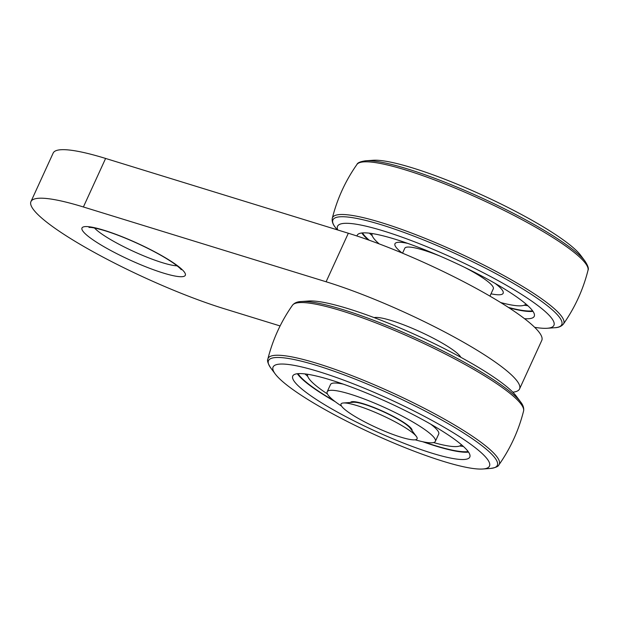<?xml version="1.0" encoding="UTF-8"?>
<svg xmlns="http://www.w3.org/2000/svg" width="619" height="619" viewBox="0 0 619 619"><rect width="100%" height="100%" fill="white"/><g stroke="black" fill="none" stroke-linecap="round" stroke-linejoin="round"><path stroke-width="0.93" d="M297.344 373.729A97.353 15.715 -155.4 0 0 311.798 386.836A97.353 15.715 -155.4 0 0 335.204 401.677M422.645 441.711A97.353 15.715 -155.4 0 0 468.544 452.102M459.7 445.982A96.278 15.537 -155.4 0 0 463.43 446.461M304.966 373.907A96.278 15.537 -155.4 0 0 307.767 376.414M298.018 373.659A96.278 15.537 -155.4 0 0 312.61 387.084A96.278 15.537 -155.4 0 0 334.012 400.756M424.123 442.012A96.278 15.537 -155.4 0 0 468.157 451.553M307.635 374.278A84.571 13.649 -155.4 0 0 307.511 375.145A84.571 13.649 -155.4 0 0 321.362 389.784A84.571 13.649 -155.4 0 0 327.443 393.963M433.555 442.546A84.571 13.649 -155.4 0 0 460.83 445.34A84.571 13.649 -155.4 0 0 461.403 444.674M341.549 406.103A59.494 9.602 24.6 0 1 327.18 391.788A59.494 9.602 24.6 0 1 350.261 394.156A59.494 9.602 24.6 0 1 408.13 419.311A59.494 9.602 24.6 0 1 435.374 441.324L438.709 434.043A59.494 9.602 -155.4 0 0 430.685 424.147A59.494 9.602 24.6 0 1 438.709 434.043A59.494 9.602 -155.4 0 0 430.685 424.147M343.251 384.12A59.494 9.602 -155.4 0 0 330.515 384.507A59.494 9.602 24.6 0 1 343.251 384.12A59.494 9.602 -155.4 0 0 330.515 384.507L327.18 391.788M381.869 410.83A32.451 5.238 -155.4 0 0 385.227 412.37M308.463 394.117A97.353 15.715 -155.4 0 0 404.741 443.583A97.353 15.715 -155.4 0 0 469.798 457.085A97.353 15.715 -155.4 0 0 387.819 402.273A97.353 15.715 -155.4 0 0 292.756 376.027A97.353 15.715 -155.4 0 0 308.463 394.117M292.284 389.134A118.995 19.204 -155.4 0 0 394.69 443.405A118.995 19.204 -155.4 0 0 482.774 469.009A118.995 19.204 -155.4 0 0 389.274 399.093A118.995 19.204 -155.4 0 0 275.254 373.992A118.995 19.204 -155.4 0 0 292.284 389.134M516.192 396.021A118.995 19.204 -155.4 0 0 418.158 336.001A118.995 19.204 -155.4 0 0 308.672 301.012L301.221 301.538A125.819 20.303 -155.4 0 1 416.997 338.539A125.819 20.303 -155.4 0 1 520.656 402.002L516.192 396.021M350.547 402.466A33.805 5.455 24.6 0 1 363.655 403.828A33.805 5.455 24.6 0 1 396.493 418.096A33.805 5.455 24.6 0 1 412.022 430.607M435.374 441.324A59.494 9.602 24.6 0 1 415.148 439.8M368.351 239.917A97.353 15.715 24.6 0 1 361.79 232.976M532.982 311.357A97.353 15.715 24.6 0 1 509.042 307.836M402.172 253.032A59.494 9.602 24.6 0 1 394.953 243.762A59.494 9.602 24.6 0 1 407.689 243.375A59.494 9.602 24.6 0 0 394.953 243.762A59.494 9.602 24.6 0 0 402.172 253.032M495.123 283.401A59.494 9.602 24.6 0 1 503.146 293.298A59.494 9.602 24.6 0 1 491.014 293.816A59.494 9.602 24.6 0 0 503.146 293.298A59.494 9.602 24.6 0 0 495.123 283.401M369.257 240.242A96.278 15.537 24.6 0 1 362.455 232.914M532.595 310.808A96.278 15.537 24.6 0 1 508.369 307.395M372.205 235.669A96.278 15.537 24.6 0 1 369.404 233.162M527.868 305.716A96.278 15.537 24.6 0 1 524.138 305.229M379.223 243.909A84.571 13.649 24.6 0 1 371.949 234.4A84.571 13.649 24.6 0 1 372.073 233.525M525.848 303.929A84.571 13.649 24.6 0 1 525.268 304.594A84.571 13.649 24.6 0 1 500.686 302.544M585.094 261.257A125.819 20.303 24.6 0 0 481.435 197.794A125.819 20.303 24.6 0 0 365.659 160.793L373.11 160.267A118.995 19.204 24.6 0 1 482.596 195.256A118.995 19.204 24.6 0 1 580.63 255.276L585.094 261.257C587.973 265.729 588.94 268.731 588.019 270.255C583.121 289.707 574.912 307.643 563.383 324.07C561.441 326.399 558.539 327.621 554.663 327.73A125.819 20.303 24.6 0 0 455.793 253.805A125.819 20.303 24.6 0 0 335.227 227.266L337.1 229.781M337.75 229.974A118.995 19.204 24.6 0 1 459.963 261.249A118.995 19.204 24.6 0 1 547.211 328.263A118.995 19.204 24.6 0 1 534.654 327.312M356.985 236.009A97.353 15.715 24.6 0 1 357.202 235.282A97.353 15.715 24.6 0 1 452.257 261.528A97.353 15.715 24.6 0 1 534.236 316.34A97.353 15.715 24.6 0 1 524.517 318.684M489.954 296.13L493.312 288.794A48.677 7.854 -155.4 0 0 464.273 267.184M440.124 256.127A48.677 7.854 -155.4 0 0 404.787 248.265L402.536 253.186M374.131 317.617A48.677 7.854 24.6 0 1 391.448 320.58A48.677 7.854 24.6 0 1 460.846 357.318M280.105 325.95L224.395 308.78A135.221 21.82 24.6 0 1 92.865 251.608A135.221 21.82 24.6 0 1 30.95 201.593A135.221 21.82 24.6 0 1 83.395 206.978L326.105 281.769A135.221 21.82 24.6 0 1 457.634 338.941A135.221 21.82 24.6 0 1 519.55 388.956A135.221 21.82 24.6 0 1 512.834 392.191M30.95 201.593L53.172 153.055A135.221 21.82 24.6 0 1 105.609 158.449L348.327 233.239A135.221 21.82 24.6 0 1 479.857 290.404A135.221 21.82 24.6 0 1 541.772 340.427L519.55 388.956M410.335 431.048A41.821 6.747 -155.4 0 0 374.34 411.975A41.821 6.747 -155.4 0 0 343.383 402.977A41.821 6.747 -155.4 0 0 376.251 427.543A41.821 6.747 -155.4 0 0 416.324 436.364A41.821 6.747 -155.4 0 0 410.335 431.048M416.324 436.364L410.196 428.162A32.451 5.238 -155.4 0 0 405.553 424.038A32.451 5.238 -155.4 0 0 377.621 409.236A32.451 5.238 -155.4 0 0 353.596 402.249L343.383 402.977M482.774 469.009L490.225 468.475C495.486 467.732 498.396 466.509 498.945 464.815A127.127 20.512 -155.4 0 0 392.229 392.709A127.127 20.512 -155.4 0 0 267.865 359.012C272.762 339.56 280.972 321.625 292.501 305.206C294.443 302.877 297.344 301.654 301.221 301.538M498.945 464.815C510.474 448.396 518.683 430.453 523.581 411.001A127.127 20.512 -155.4 0 0 416.347 340.024A127.127 20.512 -155.4 0 0 292.501 305.206M490.225 468.475A125.819 20.303 -155.4 0 0 391.355 394.551A125.819 20.303 -155.4 0 0 270.789 368.011C267.911 363.539 266.944 360.544 267.865 359.02M365.659 160.793C360.397 161.544 357.488 162.766 356.939 164.461A127.127 20.512 24.6 0 1 480.793 199.279A127.127 20.512 24.6 0 1 588.019 270.263M356.939 164.461C345.41 180.88 337.2 198.815 332.302 218.267A127.127 20.512 24.6 0 1 456.667 251.964A127.127 20.512 24.6 0 1 563.375 324.077M348.327 233.239L326.105 281.769M105.609 158.449L83.395 206.978M104.054 230.268A56.793 9.161 24.6 0 1 185.259 273.668A56.793 9.161 24.6 0 1 111.691 251.005A56.793 9.161 24.6 0 1 104.054 230.268M94.521 228.024A48.677 7.854 -155.4 0 0 133.735 251.507A48.677 7.854 -155.4 0 0 177.135 265.845M460.83 445.34L461.519 444.775M307.511 375.145L307.488 374.255M275.254 373.992L270.789 368.011M523.581 411.001L523.705 410.358C523.914 407.581 522.9 404.795 520.656 402.002M525.268 304.594L525.957 304.03M371.949 234.4L371.926 233.51M547.211 328.263L554.663 327.73M332.302 218.267L332.179 218.917C331.97 221.687 332.983 224.473 335.227 227.266M88.997 227.444L89.654 227.413C92.293 227.382 97.415 228.488 104.998 230.74C114.84 233.804 125.804 238.091 137.882 243.615C152.259 250.277 163.911 256.645 172.848 262.711C181.885 269.172 181.305 270.054 181.181 269.652M411.101 429.377L411.418 428.673M352.087 402.358L352.412 401.654"/></g></svg>
